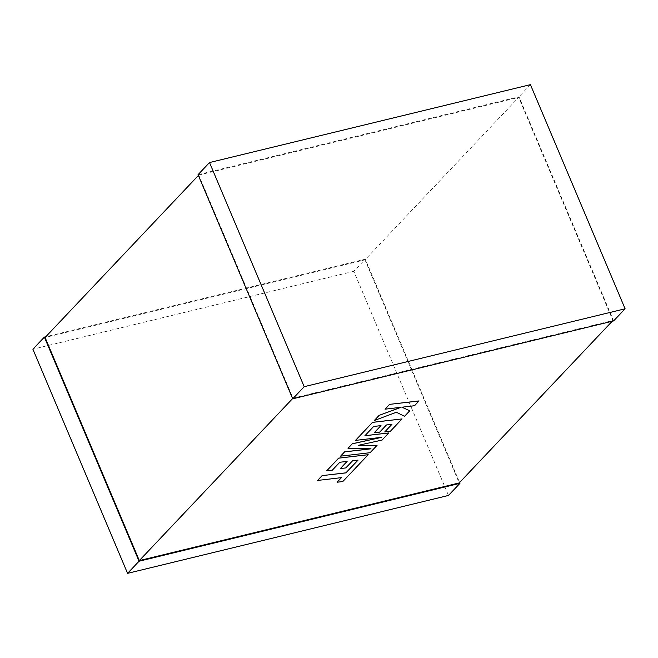 <?xml version="1.0" encoding="UTF-8"?>
<svg xmlns="http://www.w3.org/2000/svg" width="658" height="658" viewBox="0 0 658 658"><rect width="100%" height="100%" fill="white"/><g stroke="black" fill="none" stroke-linecap="round" stroke-linejoin="round"><path stroke-width="0.49" stroke-dasharray="3.29 2.47" d="M198.387 175.472L198.765 175.077L292.999 398.172L292.621 398.567M612.211 321.252L612.919 320.512L518.677 97.409L365.001 259.828L459.235 482.923M292.999 398.172L612.919 320.512M365.001 259.828L45.081 337.488M198.765 175.077L518.677 97.409M613.634 320.907L518.948 96.775L198.05 174.674M530.422 84.652L518.948 96.775M459.613 482.528L365.272 259.186L45.789 336.748M448.485 495.449L353.807 271.31L365.272 259.186M353.807 271.31L32.9 349.209M317.584 480.389L341.346 477.659M337.069 482.174L342.769 481.508L368.176 454.653M326.705 470.75L332.331 470.083L339.783 462.204L347.062 461.398M340.334 468.512L345.795 467.871L352.581 460.69L358.067 460.057M370.1 452.696L377.018 445.301M358.544 445.285L382.018 440.021L388.755 432.898M364.943 435.695L373.629 426.433L380.916 425.619M374.188 432.734L379.65 432.092L386.443 424.912L391.864 424.344M384.708 431.903L390.334 431.229L402.03 418.875M355.468 440.35L381.221 437.381M347.992 448.246L370.619 448.797M340.564 456.101L370.076 452.638M385.012 409.128L400.829 407.318M374.287 420.462L396.346 412.212L404.522 416.234L409.728 410.732M402.022 407.195L414.524 405.673L419.031 400.911"/><path stroke-width="0.99" d="M292.621 398.567L139.323 560.591L45.081 337.488L198.387 175.472M139.323 560.591L459.235 482.923L612.211 321.252M292.728 398.814L613.634 320.907L625.1 308.791L530.422 84.652L209.515 162.551L198.05 174.674L292.728 398.814L304.193 386.69L625.1 308.791M209.515 162.551L304.193 386.69M45.789 336.748L44.366 337.093L139.052 561.225L459.95 483.326L459.613 482.528M44.366 337.093L32.9 349.209L127.578 573.348L448.485 495.449L459.95 483.326M127.578 573.348L139.052 561.225M358.001 460.123L345.911 472.831L322.091 475.627L317.608 480.439L341.42 477.65L337.085 482.224L341.346 477.659M337.085 482.224L342.785 481.557L368.192 454.711L338.681 458.165L326.722 470.799L332.356 470.133L339.799 462.261L347.144 461.39L340.351 468.57L345.812 467.92L352.606 460.748L358.084 460.115L345.911 472.831M345.927 472.88L322.091 475.627M322.116 475.676L317.608 480.439M368.192 454.711L338.664 458.116L326.722 470.799M347.062 461.398L340.351 468.57M377.042 445.359L358.314 445.334L382.043 440.07L388.779 432.948L364.877 435.752L373.654 426.483L380.998 425.611L374.205 432.791L379.666 432.142L386.46 424.961L391.938 424.328L384.733 431.952L390.359 431.286L402.054 418.924L372.543 422.378L355.493 440.399L381.772 437.315L352.236 443.846L348.016 448.304L371.013 448.805L344.611 451.906L340.589 456.15L370.1 452.696L377.042 445.359L358.544 445.285M388.779 432.948L364.943 435.695M380.916 425.619L374.205 432.791M391.864 424.344L384.733 431.952M402.054 418.924L372.518 422.329L355.493 440.399M381.221 437.381L352.211 443.788L348.016 448.304M370.619 448.797L344.586 451.849L340.589 456.15M409.753 410.789L401.956 407.203L414.54 405.723L419.031 400.911L389.511 404.374L385.037 409.177L401.067 407.294L379.098 415.371L374.303 420.52L396.363 412.262L404.547 416.292L409.753 410.789L402.022 407.195M419.047 400.961L389.511 404.374M389.536 404.423L385.037 409.177M400.829 407.318L379.098 415.371M379.123 415.428L374.303 420.52"/></g></svg>
